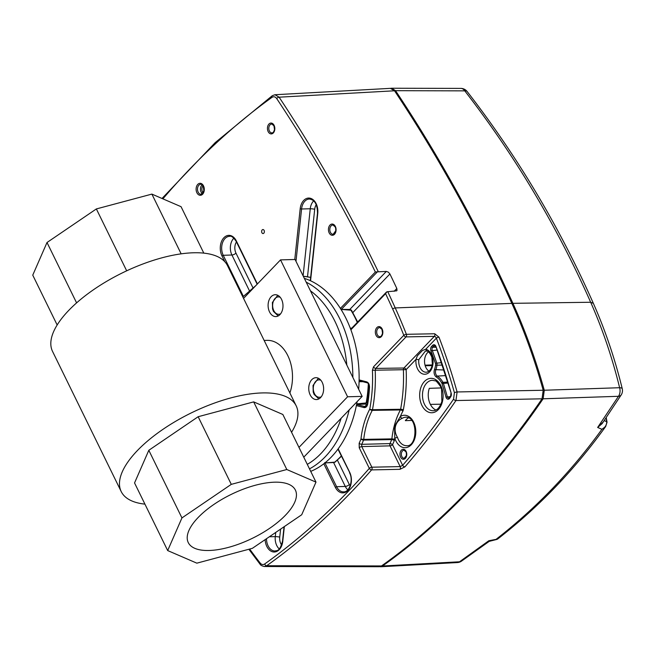 <?xml version="1.0" encoding="UTF-8"?>
<svg xmlns="http://www.w3.org/2000/svg" width="655" height="655" viewBox="0 0 655 655"><rect width="100%" height="100%" fill="white"/><g stroke="black" fill="none" stroke-linecap="round" stroke-linejoin="round"><path stroke-width="0.98" d="M435.935 410.03A15.294 10.415 88.5 0 1 430.245 404.11A15.294 10.415 88.5 0 1 429.303 388.333L441.126 387.932M411.725 420.428L405.347 420.657A14.312 9.743 88.5 0 1 408.556 417.808M373.522 366.825L372.417 370.255A119.177 81.13 88.5 0 1 369.748 409.17A66.777 45.457 -91.5 0 0 360.97 439.071A119.177 81.13 88.5 0 1 359.161 443.238L359.235 447.774A1.99 0.811 153.9 0 1 360.414 446.964A1.99 0.811 153.9 0 1 361.756 446.595L390.02 445.858A1.99 1.326 88.5 0 1 389.979 443.591A1.99 0.843 24.3 0 1 392.541 444.68L392.541 444.68A123.82 84.282 -91.5 0 0 394.302 440.618L394.654 439.186A62.135 42.297 88.5 0 1 394.769 438.17L397.462 437.311C392.91 430.204 395.227 421.181 402.383 418.242A1.99 1.359 59 0 1 400.377 416.441L394.556 426.208L394.769 438.17A16.236 11.053 -91.5 0 0 395.816 440.774A16.236 11.053 -91.5 0 0 411.266 444.786A16.236 11.053 -91.5 0 0 413.673 422.188A16.236 11.053 -91.5 0 0 400.377 416.441A62.135 42.297 88.5 0 1 402.882 411.16L403.349 409.801A123.82 84.282 -91.5 0 0 406.157 369.6L403.382 369.723A1.99 1.326 89.2 0 1 403.93 368.012L375.749 368.413A1.99 1.212 43.9 0 1 374.496 367.954A1.99 1.212 43.9 0 1 373.522 366.825L403.799 335.303A1.99 0.688 -21.5 0 1 406.395 334.304A1.99 1.318 88.9 0 1 406.026 336.899A1.99 1.212 -136.1 0 1 404.774 336.441A1.99 1.212 -136.1 0 1 403.799 335.303A474.449 322.964 88.5 0 0 392.689 309.045A1416.896 964.512 88.5 0 0 385.607 293.645L350.875 329.801M356.369 405.601L363.918 407.557C365.858 407.811 367.136 406.591 367.733 403.889A115.034 78.305 -91.5 0 0 369.51 387.252C369.502 384.395 368.544 382.594 366.653 381.857L359.112 379.892M261.902 232.697A2.006 1.367 -91.5 0 0 263.064 233.557A2.006 1.367 -91.5 0 0 264.235 232.46A2.006 1.367 -91.5 0 0 264.104 230.396A2.006 1.367 -91.5 0 0 262.958 229.545A2.006 1.367 -91.5 0 0 261.771 230.634A2.006 1.367 -91.5 0 0 261.902 232.697M260.101 564.266A1.99 1.073 -38.1 0 1 260.092 564.258C260.592 565.24 262.016 565.994 264.366 566.518L266.708 565.732L381.488 565.945A894.73 609.06 -91.5 0 0 542.045 398.813L543.192 390.249L457.1 391.96L455.954 400.541L542.045 398.813M359.161 443.238A1.99 0.852 24.5 0 0 361.724 444.327L361.756 446.595L371.844 467.195A1.99 1.318 88.8 0 1 371.598 469.905L399.935 469.316L404.937 466.859A1.99 1.171 40.9 0 1 402.653 465.32L400.18 466.597L371.844 467.195A1.99 0.811 -26.1 0 0 370.509 467.555A1.99 0.811 -26.1 0 0 369.322 468.366L359.235 447.774M394.654 439.186L391.886 438.883L391.715 439.595A121.83 82.931 -91.5 0 1 389.979 443.591L361.724 444.327A121.167 82.481 88.5 0 0 363.566 440.086L391.715 439.595A1.99 0.794 22.5 0 1 394.302 440.618M417.391 355.763L416.007 359.358L406.157 369.6A1.99 1.212 -136.1 0 0 405.183 368.47A1.99 1.212 -136.1 0 0 403.93 368.012L434.339 336.359L435.542 336.866L436.369 338.16L425.766 349.197L422.426 350.523L417.391 355.763M426.577 351.031L425.463 350.974L418.799 359.677L416.007 359.358A12.625 8.597 -91.5 0 0 417.546 368.863A12.625 8.597 -91.5 0 0 429.565 371.983A12.625 8.597 -91.5 0 0 431.432 354.404A12.625 8.597 -91.5 0 0 425.766 349.197L427.019 351.113M418.799 359.677A10.636 7.238 -91.5 0 0 420.101 367.684A10.636 7.238 -91.5 0 0 426.233 372.228C429.344 371.86 431.391 369.248 432.357 364.385L431.874 357.204C430.016 353.02 428.305 350.982 426.741 351.088L425.463 350.974M402.882 411.16A1.99 0.933 27.9 0 0 400.377 409.956L372.253 410.374A1.99 0.925 -152.2 0 1 369.748 409.17A1.99 0.434 -169.5 0 0 372.482 409.694A1.998 1.335 89.1 0 1 372.253 410.374A64.788 44.098 -91.5 0 0 363.746 439.374L391.886 438.883A64.124 43.648 88.5 0 1 400.377 409.956L400.606 409.277L372.482 409.694A121.167 82.481 88.5 0 0 375.2 370.132L375.749 368.413L406.026 336.899L434.339 336.359A1.99 1.318 -91.1 0 0 434.707 333.763L438.973 337.169A1.99 0.671 158.9 0 0 436.369 338.16A475.178 323.464 88.5 0 1 454.423 392.722L453.563 399.157A890.726 606.342 88.5 0 1 402.653 465.32L392.541 444.68A1.99 0.811 -26.1 0 1 391.363 445.49A1.99 0.811 -26.1 0 1 390.495 445.793A1.99 0.811 -26.1 0 1 390.02 445.858L400.18 466.597A1.99 1.318 -91.2 0 1 399.927 469.316M434.707 333.763L406.395 334.304A476.439 324.323 88.5 0 0 395.243 307.932A1.99 0.77 155.6 0 0 392.689 309.045M543.192 390.249A479.182 326.19 -91.5 0 0 511.842 303.396A1421.628 967.73 -91.5 0 0 394.523 90.791L390.372 88.343M396.742 290.812L386.892 291.811L385.607 293.645M386.892 291.811L386.114 292.466M397.012 290.386L396.824 288.495A1419.131 966.035 88.5 0 0 389.913 273.962L388.341 272.144L386.311 271.432L377.403 271.841L341.353 309.365M340.395 308.399L375.34 272.022L377.403 271.841M390.355 88.351L274.977 94.738L279.112 97.186L394.523 90.791M379.155 566.722L381.488 565.945M428.951 371.148A10.636 7.238 88.5 0 1 425.922 367.537A10.636 7.238 88.5 0 1 428.444 351.899M390.699 88.343L391.616 88.228L395.546 90.685A1421.702 967.779 88.5 0 1 512.898 303.331A479.247 326.231 88.5 0 1 544.272 390.241L543.126 398.797A894.804 609.109 88.5 0 1 382.495 566.002L379.466 566.706M489.924 541.03L488.81 540.752L489.195 541.366L461.374 561.237A7.95 4.953 -123.7 0 1 459.515 561.785L382.495 566.002M606.096 417.956L606.759 421.714C606.694 425.046 605.081 427.576 601.92 429.287L605.687 426.487C574.558 469.782 538.541 507.306 497.644 539.04L488.81 540.752L459.515 561.785A7.95 5.396 -93.1 0 1 457.403 562.555A7.95 7.95 0 0 0 461.374 561.237M543.126 398.797L618.484 396.3L597.647 427.461L601.92 429.287C571.43 471.395 536.322 507.944 496.58 538.942L496.826 539.433L489.195 541.366M606.391 420.592L606.53 419.994M606.784 422.753L606.759 421.714L606.784 422.753L606.759 421.714L604.229 420.641M395.546 90.685L464.772 90.857C515.051 155.8 557.012 226.262 590.671 302.258C602.625 329.285 612.278 357.777 619.63 387.727A7.95 5.535 -91.9 0 1 618.484 396.3A7.95 4.577 31.9 0 0 621.276 394.818L602.109 423.654L597.647 427.461L603.484 421.714M621.276 394.818L621.276 394.818A7.95 7.95 0 0 0 622.25 388.718L622.25 388.718A7.95 2.26 166.2 0 0 619.63 387.719L544.272 390.241M358.662 389.258A99.413 67.67 -91.5 0 0 359.112 380.015A99.413 67.67 -91.5 0 0 350.843 329.694A99.413 67.67 -91.5 0 0 346.11 318.608A99.413 67.67 -91.5 0 0 340.444 308.489A99.413 67.67 -91.5 0 0 310.486 280.749A99.413 67.67 -91.5 0 0 304.338 278.367M310.724 471.371A99.413 67.67 -91.5 0 0 323.889 463.724A99.413 67.67 -91.5 0 0 338.127 448.912A99.413 67.67 -91.5 0 0 356.394 405.486A99.413 67.67 -91.5 0 0 357.106 401.646M359.071 380.653L359.775 381.709L362.862 381.685M359.325 380.973L359.112 380.015M356.394 405.486L356.901 404.422M368.88 384.739L366.759 402.89L357.417 403.816L356.656 404.512M359.775 381.709L359.202 380.67M324.741 462.577L325.625 462.889L324.741 462.577M323.889 463.724L325.625 462.889L334.148 462.495A0.991 0.671 86.7 0 1 333.845 462.414M338.168 449.559L338.389 450.01M341.443 456.232L335.049 462.135L325.625 462.889M350.785 329.457L350.974 328.163L350.843 329.694L350.974 328.163L351.8 328.139M341.46 309.438L351.473 310.233L357.679 322.023M341.951 309.758L341.058 309.602L341.951 309.758L340.444 308.489M341.427 309.422L350.204 309.463A0.991 0.68 90.3 0 1 350.712 309.807A99.192 67.522 -91.5 0 1 355.477 318.486A99.192 67.522 -91.5 0 1 357.302 322.416M303.331 276.312L304.067 276.328M310.486 280.749L310.069 280.242L310.486 280.749M303.764 457.174L362.158 396.39L295.094 259.495L280.528 259.879L243.545 298.385M298.975 447.39L347.592 396.783L362.158 396.39M347.592 396.783L280.528 259.879M322.203 382.364A10.938 7.442 -91.5 0 0 315.898 377.689A10.938 7.442 -91.5 0 0 309.488 383.658A10.938 7.442 -91.5 0 0 310.175 394.883A10.938 7.442 -91.5 0 0 316.48 399.558A10.938 7.442 -91.5 0 0 322.899 393.589A10.938 7.442 -91.5 0 0 322.203 382.364M281.56 299.392A10.938 7.442 -91.5 0 0 275.256 294.717A10.938 7.442 -91.5 0 0 268.837 300.686A10.938 7.442 -91.5 0 0 269.532 311.911A10.938 7.442 -91.5 0 0 275.837 316.586A10.938 7.442 -91.5 0 0 282.248 310.617A10.938 7.442 -91.5 0 0 281.56 299.392M289.878 392.967A35.788 24.366 -91.5 0 0 287.815 355.649A35.788 24.366 -91.5 0 0 267.183 340.363L264.153 340.444M296.191 405.846L227.531 265.693A97.423 39.808 153.9 0 0 193.618 252.773A97.423 39.808 153.9 0 0 92.486 290.435A97.423 39.808 153.9 0 0 52.547 351.416L121.208 491.569A97.423 39.808 -26.1 0 1 161.146 430.589A97.423 39.808 -26.1 0 1 262.287 392.926A97.423 39.808 -26.1 0 1 296.191 405.846A97.423 39.808 -26.1 0 1 291.573 432.284M144.927 504.129A97.423 39.808 -26.1 0 1 121.208 491.569M315.98 482.113L282.845 414.476L253.673 401.883L198.154 416.719L148.808 450.296L134.545 482.94L167.68 550.568L181.943 517.925L231.289 484.356L286.808 469.52L315.98 482.113L301.718 514.748L252.371 548.325L196.852 563.161L167.68 550.568M203.803 253.125L181.058 206.685L151.886 194.101L96.359 208.937L47.013 242.506L32.75 275.149L57.157 324.97M181.157 253.845L151.886 194.101M126.677 270.818L96.359 208.937M76.594 302.88L47.013 242.506M209.019 550.487A59.646 24.374 153.9 0 0 270.941 527.431A59.646 24.374 153.9 0 0 295.397 490.096A59.646 24.374 153.9 0 0 274.642 482.186A59.646 24.374 153.9 0 0 212.719 505.251A59.646 24.374 153.9 0 0 188.263 542.586A59.646 24.374 153.9 0 0 209.019 550.487M181.943 517.925L148.808 450.296M231.289 484.356L198.154 416.719M286.808 469.52L253.673 401.883M432.357 380.293A15.229 10.365 -91.5 0 0 423.49 388.652A15.229 10.365 -91.5 0 0 424.465 404.225A15.229 10.365 -91.5 0 0 433.16 410.734C437 410.619 439.906 407.508 441.879 401.425L441.552 389.127L440.512 386.524C437.303 382.078 435.534 380.187 435.207 380.858L432.357 380.293M397.462 437.311A14.246 9.694 -91.5 0 0 398.379 439.595A14.246 9.694 -91.5 0 0 406.518 445.687C417.481 447.291 418.25 416.482 405.756 417.202A14.246 9.694 -91.5 0 0 402.383 418.242M162.89 198.85A889.998 605.842 88.5 0 1 271.997 97.349C273.741 96.277 275.321 96.694 276.721 98.602A1416.896 964.512 88.5 0 1 372.253 265.684A1416.896 964.512 -91.5 0 1 375.34 272.022M264.669 563.98A1.99 1.326 54.5 0 0 266.708 565.732A891.987 607.193 88.5 0 0 371.598 469.905A1.99 1.171 -138.8 0 1 369.322 468.366A889.998 605.842 88.5 0 1 264.669 563.98C263.073 564.987 261.582 564.684 260.207 563.071A474.449 322.964 88.5 0 1 249.67 549.046M376.052 335.294A5.527 3.758 -91.5 0 0 381.316 336.654A5.527 3.758 -91.5 0 0 382.135 328.966A5.527 3.758 -91.5 0 0 376.879 327.598A5.527 3.758 -91.5 0 0 376.052 335.294M310.56 280.79L317.749 213.391A13.051 8.883 -91.5 0 0 316.144 203.639A13.051 8.883 -91.5 0 0 306.868 198.367A13.051 8.883 -91.5 0 0 300.178 208.83L294.775 259.503M329.17 232.885A5.625 3.832 -91.5 0 0 334.517 234.277A5.625 3.832 -91.5 0 0 335.352 226.45A5.625 3.832 -91.5 0 0 330.005 225.058A5.625 3.832 -91.5 0 0 329.17 232.885M265.136 539.638A13.051 8.883 -91.5 0 0 266.814 546.434A13.051 8.883 -91.5 0 0 276.091 551.707A13.051 8.883 -91.5 0 0 282.78 541.243L284.344 526.571M257.407 283.951L236.332 240.934A13.051 8.883 -91.5 0 0 223.912 237.708A13.051 8.883 -91.5 0 0 221.971 255.884L224.87 261.795M196.893 192.734A6.01 4.094 -91.5 0 0 202.608 194.224A6.01 4.094 -91.5 0 0 203.5 185.856A6.01 4.094 -91.5 0 0 197.785 184.374A6.01 4.094 -91.5 0 0 196.893 192.734M268.149 131.589A5.428 3.693 -91.5 0 0 273.315 132.932A5.428 3.693 -91.5 0 0 274.118 125.383A5.428 3.693 -91.5 0 0 268.951 124.041A5.428 3.693 -91.5 0 0 268.149 131.589M338.185 448.831L349.704 472.353A13.051 8.883 -91.5 0 1 347.764 490.529A13.051 8.883 -91.5 0 1 335.344 487.304L323.824 463.781M248.859 549.258L260.092 564.258A1.99 1.073 -38.1 0 1 260.207 563.071M363.746 439.374A1.998 1.335 89 0 1 363.566 440.086A1.99 0.802 -157.5 0 1 360.97 439.071L363.746 439.382M403.349 409.801A1.99 0.434 -169.4 0 0 400.606 409.277A121.83 82.931 -91.5 0 0 403.382 369.723L372.417 370.255M421.91 405.404A17.218 11.716 -91.5 0 0 438.285 409.662A17.218 11.716 -91.5 0 0 440.848 385.689A17.218 11.716 -91.5 0 0 424.465 381.439A17.218 11.716 -91.5 0 0 421.91 405.404M435.583 365.007A16.563 11.274 88.5 0 1 434.494 369.6A5.306 3.611 -91.5 0 0 434.773 375.2A5.306 3.611 -91.5 0 0 436.32 377.018A20.935 14.254 88.5 0 1 441.748 382.987A2.645 1.801 88.5 0 1 442.019 383.609A461.939 314.449 88.5 0 1 445.973 397.094A3.324 2.26 -91.5 0 0 446.235 397.79A3.324 2.26 -91.5 0 0 449.666 398.273A886.125 603.206 -91.5 0 0 450.697 396.774A3.324 2.26 -91.5 0 0 451.18 393.172A470.568 320.328 -91.5 0 0 435.968 346.511A3.324 2.26 -91.5 0 0 435.821 346.151A3.324 2.26 -91.5 0 0 432.66 345.332L431.555 346.479A3.324 2.26 -91.5 0 0 430.908 350.744A461.939 314.449 88.5 0 1 435.411 363.312A2.645 1.801 88.5 0 1 435.583 365.007L436.95 365.187A17.554 11.954 88.5 0 1 435.796 370.059A4.315 2.939 -91.5 0 0 436.033 374.611A4.315 2.939 -91.5 0 0 437.286 376.093A21.926 14.926 88.5 0 1 442.976 382.34A3.635 2.473 88.5 0 1 443.091 382.553A3.635 2.473 88.5 0 1 443.345 383.2A462.929 315.129 88.5 0 1 447.308 396.717A2.325 1.588 -91.5 0 0 447.488 397.2A2.325 1.588 -91.5 0 0 448.871 398.191L450.607 396.185A0.991 0.532 -145.5 0 0 450.697 396.774M400.614 457.133A4.994 3.398 -91.5 0 0 405.371 458.369A4.994 3.398 -91.5 0 0 406.108 451.41A4.994 3.398 -91.5 0 0 401.359 450.173A4.994 3.398 -91.5 0 0 400.614 457.133M438.973 337.169A477.167 324.815 88.5 0 1 457.1 391.96A1.99 0.508 -15.6 0 0 454.423 392.722M404.937 466.859A892.716 607.693 88.5 0 0 455.954 400.549A1.99 1.064 -145.6 0 1 453.563 399.157M511.842 303.396L395.243 307.932A1418.886 965.863 88.5 0 0 387.744 291.631M394.113 291.319L396.824 288.495M389.913 273.962L352.849 312.55M276.721 98.602A1.99 0.991 146.4 0 1 279.112 97.186A1418.886 965.863 88.5 0 1 374.775 264.514A1418.886 965.863 88.5 0 1 378.262 271.669M349.778 309.463L386.311 271.432M271.997 97.349A1.99 1.318 -125.7 0 1 272.3 95.695L274.953 94.738M425.046 365.187L432.267 364.925M434.494 369.6L443.836 369.985M436.32 377.018A0.991 0.663 -57.6 0 1 437.286 376.093L445.637 375.602M441.748 382.987A0.991 0.45 -29.6 0 1 442.976 382.34L447.643 382.111M442.019 383.609L447.922 383.019M445.973 397.094L450.329 396.602M449.666 398.273A0.991 0.532 -145.4 0 1 449.576 397.691M436.091 346.953L451.18 393.172M431.555 346.479A0.991 0.606 43.9 0 0 432.66 347.281A2.325 1.588 -91.5 0 0 432.21 350.269A462.929 315.129 88.5 0 1 436.721 362.854A3.635 2.473 88.5 0 1 436.95 365.187L442.215 365.089M435.411 363.312L441.396 362.665M436.959 350.065L430.908 350.744M435.968 346.511L434.674 345.709A2.325 1.588 -91.5 0 0 433.766 346.127A0.991 0.606 -136.1 0 1 432.66 345.332M435.378 346.135L433.766 346.127L432.66 347.281L435.935 347.289M404.872 450.452A4.004 2.726 -91.5 0 0 404.029 450.255A4.004 2.726 -91.5 0 0 401.63 452.392A4.004 2.726 -91.5 0 0 401.867 456.543A4.004 2.726 -91.5 0 0 404.241 458.254A4.004 2.726 -91.5 0 0 405.068 458.009M380.776 327.844A4.528 3.087 -91.5 0 0 379.794 327.582A4.528 3.087 -91.5 0 0 377.043 329.973A4.528 3.087 -91.5 0 0 377.296 334.705A4.528 3.087 -91.5 0 0 380.039 336.629A4.528 3.087 -91.5 0 0 380.997 336.318M363.918 407.557A0.991 0.712 -75.4 0 1 364.737 406.558L356.877 404.52L365.474 404.053A0.991 0.688 86.9 0 1 365.326 404.045L356.942 404.495M367.733 403.889L364.737 406.558L365.744 406.518M369.51 387.252L367.48 403.709M367.275 382.815A0.991 0.712 -75.4 0 1 366.653 381.857M367.005 382.741L359.398 380.768M367.897 400.925L367.136 400.729M367.25 404.643L365.089 404.078M307.506 276.787L314.703 209.264A3.185 0.45 6.1 0 0 312.525 208.896A3.185 0.45 6.1 0 0 310.257 208.773L301.57 208.986L295.986 261.329M317.749 213.391L317.487 213.268C317.438 204.516 314.752 199.775 309.43 199.03A12.06 8.212 -91.5 0 0 301.57 208.986L300.178 208.83M310.298 280.651L317.487 213.26M314.703 209.264A8.777 5.977 88.5 0 1 316.259 204.655M303.101 275.853L310.257 208.773A11.954 8.138 88.5 0 1 313.696 200.864M333.968 225.295A4.634 3.152 -91.5 0 0 332.961 225.017A4.634 3.152 -91.5 0 0 330.145 227.465A4.634 3.152 -91.5 0 0 330.407 232.304A4.634 3.152 -91.5 0 0 333.207 234.269A4.634 3.152 -91.5 0 0 334.197 233.941M266.503 538.705A12.06 8.212 -91.5 0 0 268.083 545.844A12.06 8.212 -91.5 0 0 275.108 550.994C276.713 550.249 279.628 552.271 282.518 541.12L282.78 541.243M281.625 545.017A8.777 5.977 88.5 0 1 280.815 543.675A8.777 5.977 88.5 0 1 279.742 537.116L280.594 529.125M279.267 548.939A11.954 8.138 88.5 0 1 276.762 545.558A11.954 8.138 88.5 0 1 275.288 536.625A3.185 0.45 -173.9 0 1 277.556 536.748A3.185 0.45 -173.9 0 1 279.742 537.116M269.361 536.764L275.288 536.625L275.739 532.425M236.332 240.934L236.168 241.351C233.426 237.323 231.24 235.644 229.618 236.332A12.06 8.212 -91.5 0 0 222.495 242.866A12.06 8.212 -91.5 0 0 223.24 255.294L221.971 255.884M236.455 241.941A8.777 5.977 88.5 0 0 235.972 253.125A3.185 1.302 -26.1 0 1 234.064 254.427A3.185 1.302 -26.1 0 1 231.919 255.008L223.24 255.294L243.357 296.355M235.972 253.125L252.895 287.668M249.326 290.542L231.919 255.008A11.954 8.138 88.5 0 1 233.884 238.166M201.912 184.513A5.011 3.414 -91.5 0 0 200.815 184.268A5.011 3.414 -91.5 0 0 197.851 186.986A5.011 3.414 -91.5 0 0 198.162 192.152A5.011 3.414 -91.5 0 0 201.077 194.289A5.011 3.414 -91.5 0 0 202.166 193.978M202.436 193.692A4.978 3.39 88.5 0 1 201.101 192.054A4.978 3.39 88.5 0 1 202.207 184.792M203.255 192.636A3.987 2.71 88.5 0 1 202.37 191.465A3.987 2.71 88.5 0 1 203.075 185.807M272.783 124.294A4.429 3.013 -91.5 0 0 271.833 124.041A4.429 3.013 -91.5 0 0 269.139 126.374A4.429 3.013 -91.5 0 0 269.393 131.008A4.429 3.013 -91.5 0 0 272.071 132.891A4.429 3.013 -91.5 0 0 273.004 132.58M335.344 487.304L336.613 486.714A12.06 8.212 -91.5 0 0 343.629 491.864C349.164 492.462 353.716 480.352 349.541 472.771L349.704 472.353M325.052 463.11L336.613 486.714L345.283 486.428A3.185 1.302 153.9 0 0 347.437 485.838A3.185 1.302 153.9 0 0 349.344 484.544L337.39 460.137M349.876 472.902L337.972 449.158M350.147 485.879A8.777 5.977 88.5 0 1 349.344 484.544M347.789 489.801A11.954 8.138 88.5 0 1 345.283 486.428L333.583 462.528M464.772 90.857A7.95 5.436 -89.9 0 0 460.858 88.4A7.95 7.95 0 0 1 467.121 91.479A7.95 3.332 -37.8 0 0 464.772 90.857M512.898 303.331L590.671 302.258L593.356 303.355C559.632 227.187 517.548 156.561 467.121 91.479M310.421 290.795A95.016 64.681 88.5 0 1 334.951 321.351A95.016 64.681 88.5 0 1 346.822 365.097M341.157 418.25A95.016 64.681 88.5 0 1 307.285 464.362M349.18 409.899A98.987 67.383 88.5 0 1 309.496 468.857M306.204 282.174A98.987 67.383 88.5 0 1 339.896 319.01A98.987 67.383 88.5 0 1 352.865 377.419M366.759 402.89L365.474 404.053A0.991 0.688 86.9 0 0 366.088 403.349A99.192 67.522 -91.5 0 0 368.323 383.691M335.049 462.135L334.148 462.495A0.991 0.671 86.7 0 0 334.435 462.381A99.192 67.522 -91.5 0 0 341.312 455.978M310.642 277.458A99.192 67.522 -91.5 0 0 303.854 276.312A0.991 0.663 89.9 0 0 303.814 276.304L310.642 277.425M280.602 313.835A8.703 5.928 88.5 0 1 273.774 310.585A8.703 5.928 88.5 0 1 273.716 300.44A8.703 5.928 88.5 0 1 280.234 297.305M321.245 396.807A8.703 5.928 88.5 0 1 314.416 393.557A8.703 5.928 88.5 0 1 314.359 383.412A8.703 5.928 88.5 0 1 320.885 380.277M386.344 292.179L350.736 329.244M162.022 198.473L215.184 142.634L272.3 95.695M379.139 566.722L264.423 566.518M432.112 365.613L425.21 365.744M450.951 393.426L450.607 396.185M404.241 458.254L406.395 455.487L406.329 452.9L405.944 451.827L404.029 450.255M380.039 336.629C381.005 336.752 381.832 335.614 382.52 333.198L381.971 329.383L379.794 327.582M359.235 380.743L367.136 382.798C368.446 383.191 369.15 384.657 369.24 387.179M333.207 234.269L335.753 230.765L335.696 228.39L335.188 226.867L332.961 225.017M284.049 526.767L282.518 541.12M236.168 241.351L257.161 284.204M201.077 194.289L203.844 191.047L203.337 186.274C202.067 184.563 201.232 183.891 200.815 184.268M272.071 132.891C273.012 133.014 273.815 131.892 274.494 129.534L273.954 125.801L271.833 124.041M440.93 404.184L430.384 404.389M497.644 539.049L496.826 539.433M605.687 426.487L607.046 422.213L606.252 417.726M622.25 388.718C614.922 358.825 605.294 330.366 593.356 303.355M391.633 88.228L460.858 88.4M380.391 566.771L457.403 562.555M351.473 310.233L350.204 309.471M242.833 296.928L255.818 285.605M303.322 276.304L303.805 276.304M277.728 295.266L272.39 302.479L272.57 309.045L273.446 311.42L278.211 315.939M318.379 378.238L313.041 385.451L313.213 392.017L314.089 394.392L318.854 398.911"/></g></svg>
